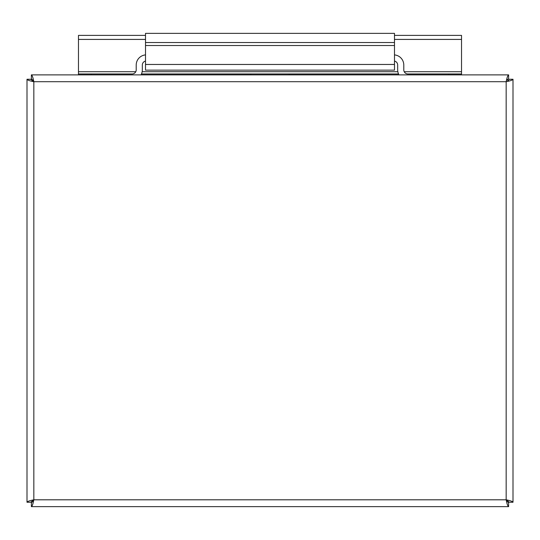 <?xml version="1.0" encoding="UTF-8"?>
<svg xmlns="http://www.w3.org/2000/svg" width="540" height="540" viewBox="0 0 540 540"><rect width="100%" height="100%" fill="white"/><g stroke="black" fill="none" stroke-linecap="round" stroke-linejoin="round"><path stroke-width="0.81" d="M448.76 74.878L448.76 73.967L407.882 73.967A4.084 4.084 0 0 1 403.792 69.883L403.792 65.063A10.193 10.193 0 0 0 394.49 54.905M398.993 74.878A10.193 10.193 0 0 1 397.683 69.883L397.683 65.063A4.084 4.084 0 0 0 394.49 61.074M145.51 54.905A10.193 10.193 0 0 0 136.208 65.063L136.208 69.883A4.084 4.084 0 0 1 132.118 73.967L91.24 73.967L91.24 74.878M145.51 61.074A4.084 4.084 0 0 0 142.317 65.063L142.317 69.883A10.193 10.193 0 0 1 141.008 74.878M508.613 506.635L31.388 506.635C32.204 506.237 33.014 503.962 33.831 499.804L506.169 499.804L509.335 502.247L513 502.247C512.602 501.431 510.32 500.62 506.169 499.804C506.979 503.948 507.796 506.23 508.613 506.635L508.613 502.97L506.169 499.804L506.169 81.709C510.314 80.899 512.588 80.082 513 79.265L509.335 79.265L508.005 80.744M31.388 506.635L31.388 502.97L33.831 499.804C29.686 500.614 27.412 501.431 27 502.247L30.665 502.247L33.831 499.804L33.831 81.709C33.021 77.564 32.204 75.283 31.388 74.878L31.388 78.543L33.831 81.709C29.68 80.892 27.398 80.082 27 79.265L30.665 79.265L33.831 81.709L506.169 81.709C506.986 77.558 507.796 75.276 508.613 74.878L508.613 78.543L507.013 80.075M27 79.265L27 502.247M508.613 74.878L31.388 74.878M513 502.247L513 79.265M508.005 81.284L508.005 80.075L506.54 80.075M145.51 64.463L145.51 33.365L394.49 33.365L394.49 64.463L145.51 64.463L145.51 70.139L394.49 70.139L394.49 64.463M145.51 42.525L394.49 42.525M461.525 74.878L461.525 39.42L394.49 39.42M145.51 39.42L78.476 39.42L78.476 73.967L91.24 73.967M250.85 74.878L250.85 73.967L141.46 73.967M78.476 74.878L78.476 73.967M289.15 74.878L289.15 73.967L250.85 73.967M289.15 73.967L398.54 73.967M448.76 73.967L461.525 73.967M394.49 35.384L461.525 35.384L461.525 39.42M78.476 39.42L78.476 35.384L145.51 35.384M394.49 45.515L145.51 45.515M461.525 71.726L404.231 71.726M397.852 71.726L142.148 71.726M135.769 71.726L78.476 71.726"/></g></svg>
